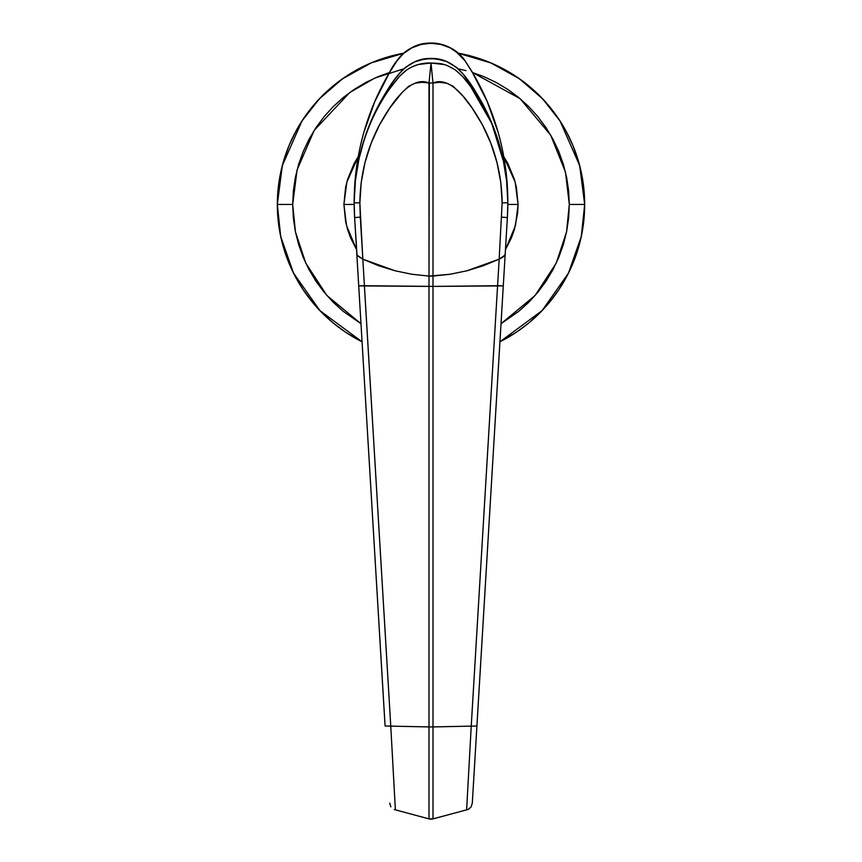 <?xml version="1.0" encoding="UTF-8"?>
<svg xmlns="http://www.w3.org/2000/svg" width="862" height="862" viewBox="0 0 862 862"><rect width="100%" height="100%" fill="white"/><g stroke="black" fill="none" stroke-linecap="round" stroke-linejoin="round"><path stroke-width="1.29" d="M403.89 53.175L371.134 62.915L342.537 78.787L319.36 98.839L301.926 121.046L282.316 165.59L277.327 204.445L280.7 236.5L293.511 273.092L319.888 310.6L362.072 341.794A153.673 153.673 0 0 1 277.327 204.445L278.06 189.381L280.279 174.469L283.943 159.836L289.018 145.635L295.472 132.005L303.219 119.064L312.206 106.953L322.334 95.779L333.508 85.65L345.619 76.664L358.56 68.917L372.19 62.463L386.392 57.388L403.588 53.228A153.673 153.673 0 0 0 277.327 204.445L292.692 204.445L277.327 204.445L278.06 219.508L280.279 234.421L283.943 249.053L289.018 263.255L295.472 276.885L303.219 289.826L312.206 301.937L322.334 313.111L333.508 323.239L345.619 332.226L358.56 339.973M499.928 341.794L542.112 310.6L568.489 273.092L581.3 236.5L584.673 204.445L569.308 204.445L566.56 231.867L556.249 263.104L535.097 295.504L501.016 323.724L518.741 311.354L528.794 302.25L537.91 292.186L546.002 281.281L552.973 269.644L558.781 257.372L563.349 244.592L566.646 231.425L568.64 218L569.308 204.445L568.64 190.89L566.646 177.464L563.349 164.297L558.781 151.518L552.973 139.245L546.002 127.608L537.91 116.704L528.794 106.651L518.741 97.535L507.837 89.443L496.2 82.472L483.927 76.664L472.516 72.516L520.131 98.688L550.721 135.194L565.494 172.174L569.308 204.445L584.673 204.445A153.673 153.673 0 0 1 499.928 341.794L516.381 332.226L528.492 323.239L539.666 313.111L549.794 301.937L558.781 289.826L566.528 276.885L572.982 263.255L578.057 249.053L581.721 234.421L583.94 219.508L584.673 204.445L579.684 165.59L560.074 121.046L542.64 98.839L519.463 78.787L490.866 62.915L458.11 53.175M360.984 323.724L326.903 295.504L305.751 263.104L295.44 231.867L292.692 204.445L293.36 218L295.354 231.425L298.651 244.592L303.219 257.372L309.027 269.644L315.998 281.281L324.09 292.186L333.206 302.25L343.259 311.354L360.984 323.724M358.592 156.065L354.196 163.392L347.666 179.167L345.587 187.453L343.916 204.445L346.502 225.488L356.545 249.614L350.543 237.772L347.666 229.723L345.587 221.437L343.916 204.445L354.174 204.445L343.916 204.445L346.826 182.141L358.247 156.582M503.753 156.582L515.174 182.141L518.084 204.445L507.826 204.445L518.084 204.445L517.663 212.979L514.334 229.723L511.457 237.772L505.455 249.614L515.498 225.488L518.084 204.445L516.413 187.453L514.334 179.167L507.804 163.392L503.408 156.065M362.072 341.794L358.581 339.994M458.412 53.228L475.608 57.388L489.81 62.463L503.44 68.917L516.381 76.664L528.492 85.65L539.666 95.779L549.794 106.953L558.781 119.064L566.528 132.005L572.982 145.635L578.057 159.836L581.721 174.469L583.94 189.381L584.673 204.445A153.673 153.673 0 0 0 458.412 53.228M389.484 72.516L378.073 76.664L365.8 82.472L354.163 89.443L343.259 97.535L333.206 106.651L324.09 116.704L315.998 127.608L309.027 139.245L303.219 151.518L298.651 164.297L295.354 177.464L293.36 190.89L292.692 204.445L297.067 169.922L314.221 130.345L349.746 92.525L374.841 78.054L403.718 68.852M458.282 68.852L466.03 70.641M507.837 202.451A261.251 261.251 0 0 1 507.837 202.495L507.837 202.796C507.567 167.465 499.076 134.3 482.375 103.289C471.061 83.679 457.442 57.829 431 58.454C404.558 57.829 390.939 83.679 379.625 103.289C362.924 134.3 354.433 167.465 354.163 202.796L354.163 202.279A261.251 261.251 0 0 1 354.163 202.064L354.163 202.064C354.185 178.294 357.439 154.977 363.936 132.112L374.808 101.533L389.505 72.602L396.897 60.943L403.491 53.519L411.734 47.916L421.087 44.447L430.968 43.272L440.87 44.436L450.233 47.906L458.465 53.487L465.103 60.943L472.495 72.602L487.192 101.522L498.064 132.112C504.561 154.977 507.815 178.294 507.837 202.064L506.608 180.837L507.837 202.796L507.373 217.59L476.945 725.642M354.163 202.279L354.163 202.064C354.185 178.294 357.439 154.977 363.936 132.112C369.895 111.176 378.418 91.34 389.505 72.602L396.897 60.943C411.799 37.659 450.126 37.572 465.103 60.943L472.495 72.602C483.582 91.34 492.105 111.176 498.064 132.112L498.074 132.112C504.561 154.977 507.815 178.294 507.837 202.064L507.837 202.495M354.163 202.451A261.251 261.251 0 0 0 354.163 202.495L354.163 202.064C354.185 178.294 357.439 154.977 363.926 132.112L363.936 132.112C369.895 111.176 378.407 91.329 389.452 72.57C394.677 61.935 407.123 43.94 428.295 43.1C437.756 42.518 446.559 44.932 454.716 50.362L465.071 60.749L472.548 72.57C483.593 91.329 492.105 111.176 498.074 132.112C504.561 154.977 507.815 178.294 507.837 202.064L507.837 202.064M385.055 725.642L354.627 217.59L354.163 202.807L355.392 180.837L354.163 202.495M476.912 726.009L503.279 285.893L432.993 286.399L432.993 276.099L450.072 274.256L466.892 270.797L483.313 265.744L499.173 259.15L471.234 726.127L476.912 726.009L472.301 803.104L476.912 726.009L432.993 726.925L432.993 276.099L429.007 276.099L429.007 726.925L390.766 726.127L364.389 285.721L432.993 286.399L429.007 286.399L429.007 726.925A7.683 0.593 0 0 0 432.993 726.925L432.993 286.399L497.579 285.721L471.234 726.127L432.993 726.925L432.993 818.889L429.007 818.889L429.007 726.925L390.766 726.127L395.378 809.849L429.007 818.889L429.007 726.925A7.683 0.593 0 0 0 432.993 726.925L432.993 818.889L466.622 809.849L471.234 726.127L466.622 809.849L432.983 818.889L429.007 818.889L395.378 809.849L390.766 726.127L385.088 726.009L390.766 726.127L362.827 259.15L378.687 265.744L395.108 270.797L411.928 274.256L429.007 276.099L429.007 286.399L358.721 285.893L385.088 726.009M429.05 818.9A7.683 7.683 0 0 0 432.95 818.9M466.622 809.849L467.732 809.526M394.268 809.526L395.378 809.849M469.725 808.491L468.4 809.278L471.158 806.864L472.301 803.104M497.579 285.721L503.279 285.893L505.132 255.012L499.173 259.15L497.579 285.721M389.699 803.104L390.842 806.864M364.421 285.721L362.827 259.15L356.868 255.012L358.721 285.893L364.421 285.721M463.422 74.369L479.638 98.419L489.616 117.965L497.439 138.276L503.117 159.233L497.374 138.071L489.379 117.447L479.294 97.826L463.81 74.865L456.095 67.031L446.581 61.525L435.946 58.756L424.977 58.896L414.45 61.945L405.086 67.689L399.235 73.539L394.268 80.091L382.351 98.44L372.373 117.986L364.561 138.276L358.883 159.244L355.392 180.869L358.883 159.265L364.626 138.082L372.61 117.458L382.696 97.848L394.839 79.315L401.789 70.695L405.883 67.053L415.398 61.536L420.591 59.79L431.496 58.454L442.368 60.06L447.529 61.935L456.892 67.667L462.754 73.518M503.117 159.233L506.608 180.858L503.117 159.265M357.008 255.346L354.627 217.59L360.305 217.127L359.863 202.839L361.21 182.421L365.025 162.444L371.199 143.07L379.517 124.85L389.818 107.965L402.048 92.546L408.728 86.232L415.225 83.161L422.175 82.289L429.007 83.011L429.007 276.099L411.928 274.256L395.108 270.797L362.827 259.15L357.008 255.346M505.164 254.462L503.333 256.811L499.173 259.15L466.892 270.797L450.072 274.256L429.007 276.099L411.928 274.256L395.108 270.797L362.827 259.15L357.364 255.766L362.827 259.15L360.305 217.127L354.627 217.59A261.251 261.251 0 0 1 354.163 202.807L354.163 202.796C354.433 167.465 362.924 134.3 379.625 103.289C390.939 83.679 404.558 57.829 431 58.454C457.442 57.829 471.061 83.679 482.375 103.289C499.076 134.3 507.567 167.465 507.837 202.796C507.556 186.806 506.134 173.143 503.602 161.819L492.051 124.419M431 276.163L429.007 276.099L431 276.163M450.072 274.256L432.993 276.099L432.993 83.011L439.846 82.31L446.731 83.226L453.175 86.319L463.131 96.318L472.085 107.955L482.375 124.764L490.758 143.049L496.943 162.39L500.779 182.356L502.137 202.839L499.173 259.15L466.892 270.797L450.072 274.256L432.993 276.099L432.993 83.011C451.192 75.317 470.092 102.578 482.375 124.764C495.219 148.954 501.803 174.975 502.137 202.839L499.173 259.15L483.313 265.744L466.892 270.797L450.072 274.256M501.458 257.975L499.173 259.15L501.458 257.975M504.626 255.766L503.333 256.811L504.626 255.766M429.33 83.011L429.007 276.099L411.928 274.256L395.108 270.797L378.687 265.744L362.827 259.15L359.863 202.839L354.163 202.807L354.627 217.59M505.132 255.012L507.373 217.59L501.695 217.127L507.373 217.59A261.251 261.251 0 0 0 507.837 202.807L502.137 202.839L507.837 202.807C507.556 186.806 506.145 173.143 503.602 161.819C500.488 147.186 496.34 134.03 491.157 122.329C485.284 108.968 478.442 97.05 470.641 86.588C467.107 81.028 462.032 75.49 455.395 70.005C444.264 63.303 441.549 63.508 431 63.023L418.221 64.521L412.133 66.827M491.157 122.329L470.641 86.588L462.452 76.287L455.395 70.005C449.544 66.514 445.676 64.693 443.79 64.51L431 63.023L432.993 83.011L431 63.023L429.007 83.011L432.993 83.011M406.584 70.048L399.537 76.341L391.391 86.577M371.317 121.251L370.789 122.469C365.628 134.138 361.49 147.273 358.387 161.884C355.844 173.262 354.444 186.903 354.163 202.807L359.863 202.839C360.23 174.964 366.781 148.964 379.517 124.85C391.801 102.535 410.754 75.145 429.007 83.011L431 63.023C422.068 62.721 413.922 65.059 406.584 70.048C398.589 76.071 396.154 80.662 391.391 86.577C383.547 97.072 376.683 109.032 370.789 122.469C360.208 147.855 354.336 172.583 354.163 202.807M507.373 217.59L507.837 202.807"/></g></svg>
